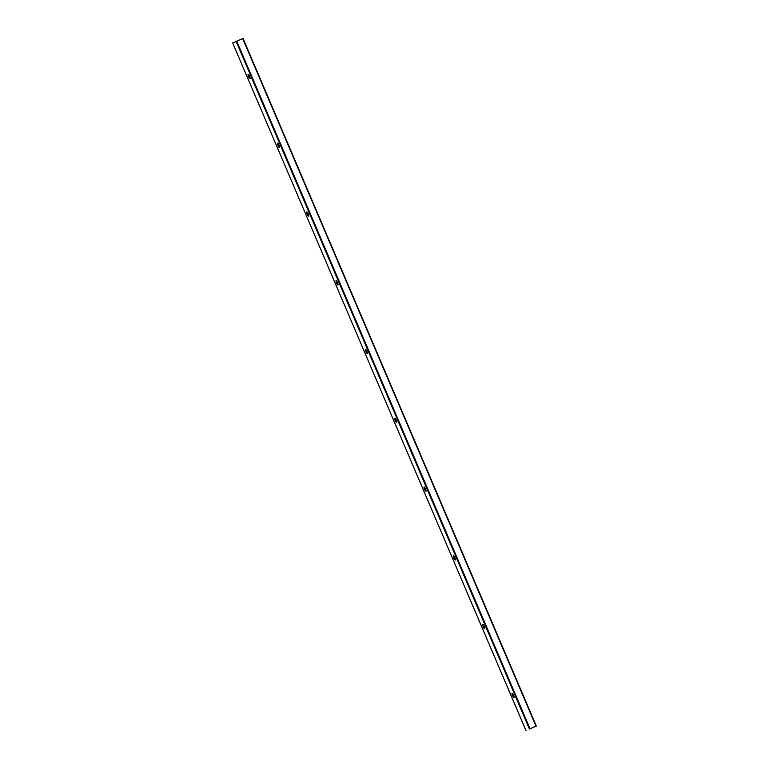 <?xml version="1.0" encoding="UTF-8"?>
<svg xmlns="http://www.w3.org/2000/svg" width="769" height="769" viewBox="0 0 769 769"><rect width="100%" height="100%" fill="white"/><g stroke="black" fill="none" stroke-linecap="round" stroke-linejoin="round"><path stroke-width="1.15" d="M514.077 697.223A2.336 0.558 67 0 1 512.971 695.416A2.336 0.558 67 0 1 512.442 693.378M513.538 695.166A2.336 0.558 67 0 1 513.942 697.55A2.336 0.558 67 0 1 512.519 695.618A2.336 0.558 67 0 1 512.116 693.244A2.336 0.558 67 0 1 513.538 695.166M484.749 628.456A2.336 0.558 67 0 1 483.643 626.658A2.336 0.558 67 0 1 483.115 624.611M484.21 626.408A2.336 0.558 67 0 1 484.614 628.782A2.336 0.558 67 0 1 483.182 626.85A2.336 0.558 67 0 1 482.788 624.486A2.336 0.558 67 0 1 484.21 626.408M455.421 559.697A2.336 0.558 67 0 1 454.316 557.9A2.336 0.558 67 0 1 453.777 555.852M454.873 557.64A2.336 0.558 67 0 1 455.286 560.024A2.336 0.558 67 0 1 453.854 558.092A2.336 0.558 67 0 1 453.45 555.727A2.336 0.558 67 0 1 454.873 557.64M426.084 490.939A2.336 0.558 67 0 1 424.988 489.132A2.336 0.558 67 0 1 424.45 487.094M425.545 488.882A2.336 0.558 67 0 1 425.959 491.256A2.336 0.558 67 0 1 424.526 489.324A2.336 0.558 67 0 1 424.123 486.96A2.336 0.558 67 0 1 425.545 488.882M396.756 422.171A2.336 0.558 67 0 1 395.66 420.374A2.336 0.558 67 0 1 395.122 418.326M396.218 420.124A2.336 0.558 67 0 1 396.621 422.498A2.336 0.558 67 0 1 395.199 420.566A2.336 0.558 67 0 1 394.795 418.201A2.336 0.558 67 0 1 396.218 420.124M367.428 353.413A2.336 0.558 67 0 1 366.332 351.606A2.336 0.558 67 0 1 365.794 349.568M366.89 351.356A2.336 0.558 67 0 1 367.294 353.74A2.336 0.558 67 0 1 365.871 351.808A2.336 0.558 67 0 1 365.467 349.434A2.336 0.558 67 0 1 366.89 351.356M338.1 284.655A2.336 0.558 67 0 1 336.995 282.848A2.336 0.558 67 0 1 336.466 280.81M337.562 282.598A2.336 0.558 67 0 1 337.966 284.972A2.336 0.558 67 0 1 336.543 283.04A2.336 0.558 67 0 1 336.14 280.675A2.336 0.558 67 0 1 337.562 282.598M308.773 215.887A2.336 0.558 67 0 1 307.667 214.09A2.336 0.558 67 0 1 307.139 212.042M308.234 213.84A2.336 0.558 67 0 1 308.638 216.214A2.336 0.558 67 0 1 307.206 214.282A2.336 0.558 67 0 1 306.812 211.917A2.336 0.558 67 0 1 308.234 213.84M279.445 147.129A2.336 0.558 67 0 1 278.34 145.322A2.336 0.558 67 0 1 277.801 143.284M278.907 145.072A2.336 0.558 67 0 1 279.31 147.456A2.336 0.558 67 0 1 277.878 145.524A2.336 0.558 67 0 1 277.484 143.149A2.336 0.558 67 0 1 278.907 145.072M530.86 728.406L536.32 726.061L530.86 728.406M250.108 78.371A2.336 0.558 67 0 1 249.012 76.564A2.336 0.558 67 0 1 248.474 74.526M249.569 76.314A2.336 0.558 67 0 1 249.983 78.688A2.336 0.558 67 0 1 248.55 76.756A2.336 0.558 67 0 1 248.147 74.391A2.336 0.558 67 0 1 249.569 76.314M243.033 38.45L536.32 726.061L243.033 38.45L232.68 42.939L525.986 730.54M242.706 38.585L535.993 726.205M236.112 41.391L529.399 729.012M236.727 41.122L530.024 728.743M232.68 42.939L525.967 730.55"/></g></svg>
